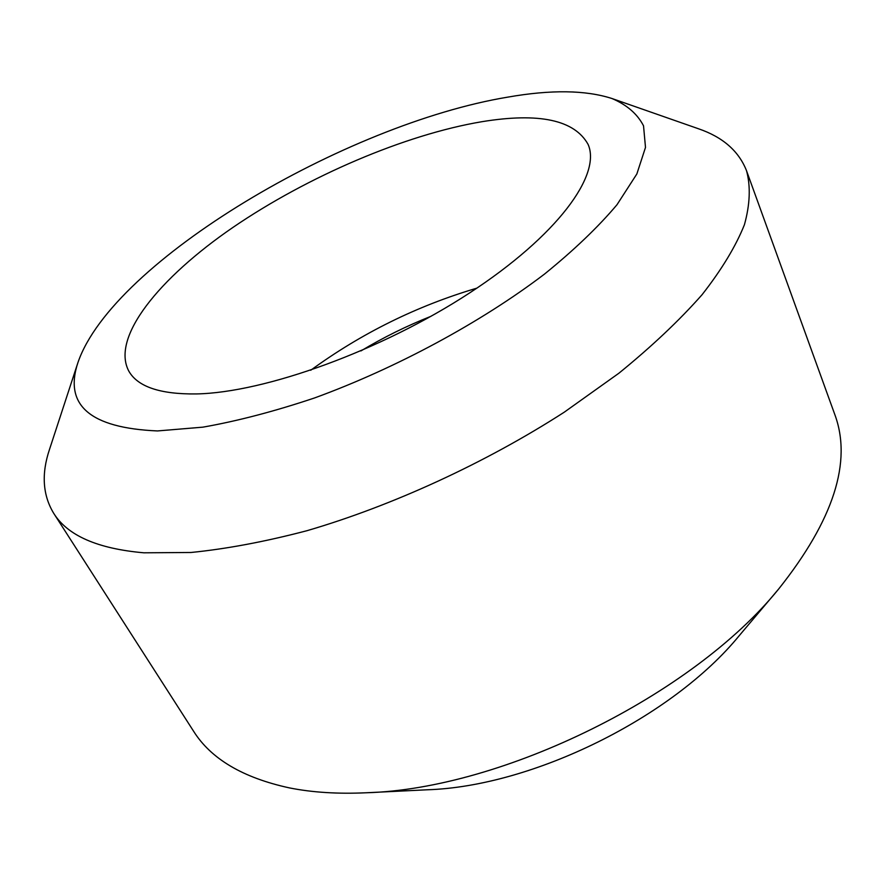 <?xml version="1.0" encoding="UTF-8"?>
<svg xmlns="http://www.w3.org/2000/svg" width="885" height="885" viewBox="0 0 885 885"><rect width="100%" height="100%" fill="white"/><g stroke="black" fill="none" stroke-linecap="round" stroke-linejoin="round"><path stroke-width="1.33" d="M78.002 362.374L49.505 449.414C41.307 473.785 42.69 495.058 53.642 513.212L193.538 731.154C210.918 758.876 242.888 777.793 289.472 787.904C312.305 792.462 337.937 794.077 366.379 792.761L427.234 789.785C532.67 786.477 672.677 717.281 739.34 635.53L778.678 588.99C833.681 519.805 852.366 461.561 834.71 414.269L746.542 170.761C738.776 151.025 722.713 137.02 698.365 128.723L611.922 98.501C585.571 90.027 550.857 89.573 507.78 97.129C345.681 123.988 112.926 261.042 78.002 362.374C63.632 405.197 90.126 428.052 157.486 430.94L202.864 427.156C237.28 421.116 274.56 411.359 314.717 397.896C396.336 368.127 481.23 322.24 544.441 274.129C574.066 250.112 598.26 226.969 617 204.712L636.846 173.969L645.497 147.43L643.528 125.814C637.366 113.911 626.823 104.806 611.922 98.501M366.379 792.761C502.713 789 692.878 695.024 778.678 588.99M53.642 513.212C67.437 535.525 97.505 548.722 143.857 552.804L190.994 552.483C226.438 548.943 265.058 541.697 306.852 530.735C392.221 505.811 485.378 463.01 564.254 412.189L618.947 373.182C651.681 346.566 679.403 320.403 702.104 294.672C721.662 269.648 735.778 246.329 744.429 224.713C750.038 204.346 750.745 186.359 746.542 170.761M482.004 121.688C405.065 134.564 307.748 176.369 233.153 227.268C159.09 277.978 110.537 337.694 128.956 371.368C137.905 386.834 160.351 394.356 196.315 393.936C264.737 392.663 381.468 350.582 469.437 293.057C557.65 235.543 601.523 174.843 588.116 144.443C574.553 119.951 539.186 112.362 482.004 121.688M476.871 288.145C416.747 305.956 361.357 333.335 310.69 370.273M430.995 316.299C406.691 325.923 383.327 337.473 360.914 350.936"/></g></svg>
